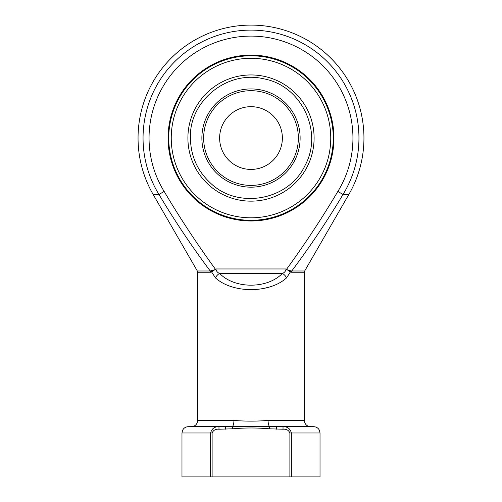 <?xml version="1.0" encoding="UTF-8"?>
<svg xmlns="http://www.w3.org/2000/svg" width="502" height="502" viewBox="0 0 502 502"><rect width="100%" height="100%" fill="white"/><g stroke="black" fill="none" stroke-linecap="round" stroke-linejoin="round"><path stroke-width="0.75" d="M282.375 138.05A31.375 31.375 0 0 1 235.312 165.221A31.375 31.375 0 0 1 235.312 110.879A31.375 31.375 0 0 1 282.375 138.05M171.245 138.05A79.755 79.755 0 0 0 290.878 207.119A79.755 79.755 0 0 0 290.878 68.981A79.755 79.755 0 0 0 171.245 138.05M333.265 138.05A82.265 82.265 0 0 1 251 220.315A82.265 82.265 0 0 1 168.735 138.05A82.265 82.265 0 0 1 251 55.785A82.265 82.265 0 0 1 333.265 138.05M283.021 429.21L269.235 428.802C257.08 427.71 244.92 427.71 232.765 428.802L218.979 429.21C215.64 428.928 213.35 430.183 212.114 432.975L212.114 476.9L210.645 476.9L210.645 432.975L181.975 432.975L182.49 430.484C183.657 428.08 185.577 426.819 188.25 426.7L232.52 426.405A6.275 2.008 90 0 0 233.926 420.425C245.309 421.366 256.698 421.366 268.074 420.425A6.275 2.008 -90 0 0 269.48 426.405L313.75 426.7C316.423 426.819 318.343 428.08 319.51 430.484L320.025 432.975L291.355 432.975L291.355 476.9L289.886 476.9L289.886 432.975C288.663 430.189 286.372 428.934 283.021 429.21L283.021 426.7C287.52 426.606 290.3 428.695 291.355 432.975L289.886 432.975M168.063 138.05A82.937 82.937 0 0 1 292.471 66.226A82.937 82.937 0 0 1 292.471 209.874A82.937 82.937 0 0 1 168.063 138.05M268.074 420.425L304.337 420.425L304.337 272.241L291.518 272.241L290.388 271.946L286.535 269.292C304.846 244.11 321.964 218.144 337.89 191.387A101.956 101.956 0 0 0 184.767 60.541A101.956 101.956 0 0 0 164.11 191.387C180.036 218.144 197.154 244.11 215.465 269.292L211.612 271.946L210.482 272.241A2.51 1.908 90 0 0 210.231 270.986C191.833 246.4 174.759 220.918 158.996 194.525L153.185 194.525L197.324 270.986L210.231 270.986L215.603 269.474M164.11 191.387L158.996 194.525A107.955 107.955 0 0 1 321.129 55.979A107.955 107.955 0 0 1 343.004 194.525C327.241 220.924 310.161 246.407 291.769 270.986L304.676 270.986L348.815 194.525L343.004 194.525L337.89 191.387M286.397 269.474L290.846 270.879A2.51 1.744 118.2 0 0 290.388 271.946L286.592 277.844A6.275 3.483 -131.9 0 0 282.406 273.402L219.594 273.402C234.685 289.102 267.315 289.102 282.406 273.402C284.465 272.674 285.688 271.199 286.077 268.965L215.923 268.965C216.306 271.199 217.529 272.68 219.594 273.402A6.275 3.483 -48.1 0 0 215.408 277.844L211.612 271.946A2.51 1.744 61.8 0 0 211.154 270.879M286.592 277.844C269.486 293.538 232.514 293.538 215.408 277.844M262.345 288.775L268.074 287.376M320.025 432.975L320.025 476.9L291.355 476.9M210.645 476.9L181.975 476.9L181.975 432.975M212.114 476.9L289.886 476.9M290.846 270.879L291.769 270.986A2.51 1.908 90 0 0 291.518 272.241M212.114 432.975L210.645 432.975C211.687 428.702 214.467 426.612 218.979 426.7L218.979 429.21M232.765 428.802L232.52 426.405L269.48 426.405L269.235 428.802M276.326 429.21L276.326 426.7M225.674 429.21L225.674 426.7M298.351 138.05A47.351 47.351 0 0 0 227.324 97.043A47.351 47.351 0 0 0 227.324 179.057A47.351 47.351 0 0 0 298.351 138.05M201.879 138.05A49.121 49.121 0 0 1 251 88.929A49.121 49.121 0 0 1 300.121 138.05A49.121 49.121 0 0 1 251 187.171A49.121 49.121 0 0 1 201.879 138.05M187.899 138.05A63.101 63.101 0 0 1 282.551 83.401A63.101 63.101 0 0 1 282.551 192.699A63.101 63.101 0 0 1 187.899 138.05M210.482 272.241L197.662 272.241L197.662 420.425L233.926 420.425M190.409 138.05C188.84 101.824 226.835 69.546 264.215 78.921C301.715 85.905 323.501 132.214 304.984 165.56C288.895 200.141 238.619 209.729 210.928 183.5C197.581 171.289 190.741 156.141 190.409 138.05M348.815 194.525A112.95 112.95 0 0 0 251 25.1A112.95 112.95 0 0 0 153.185 194.525M197.662 420.425C197.292 424.234 195.196 426.33 191.387 426.7M304.337 420.425C304.708 424.234 306.804 426.33 310.612 426.7M197.662 272.241L197.324 270.986M304.337 272.241L304.676 270.986"/></g></svg>
